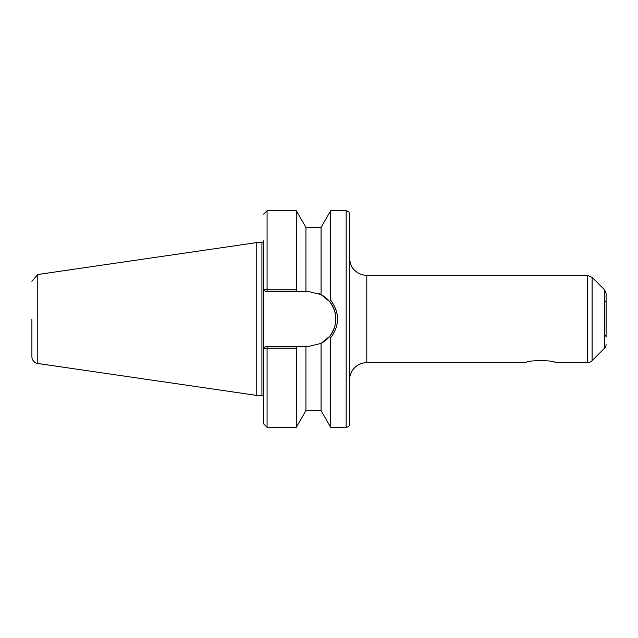 <?xml version="1.0" encoding="UTF-8"?>
<svg xmlns="http://www.w3.org/2000/svg" width="638" height="638" viewBox="0 0 638 638"><rect width="100%" height="100%" fill="white"/><g stroke="black" fill="none" stroke-linecap="round" stroke-linejoin="round"><path stroke-width="0.96" d="M555.012 362.663C555.897 360.023 525.305 360.023 526.19 362.663C525.305 360.023 555.897 360.023 555.012 362.663L587.247 362.663A6.874 6.874 -90 0 0 592.112 360.653L592.112 277.347L587.247 275.337L587.247 362.663M267.083 291.494L267.083 210.692L296.303 210.692L296.303 289.835L263.677 289.772L265.36 291.494L305.937 291.494L305.937 227.367L321.066 227.367L321.066 294.612L329.702 301.67C337.877 313.218 337.877 324.774 329.702 336.33L330.691 337.813L330.691 427.308L346.163 427.308A3.437 3.437 -90 0 0 349.6 423.871L349.6 342.781M329.702 336.33L321.066 343.388L321.066 410.633L330.691 427.308M321.066 227.367L330.691 210.692L330.691 300.187L329.702 301.67M330.691 337.813C339.823 325.268 339.823 312.724 330.691 300.187M31.9 351.666L31.9 356.674A6.874 6.874 -90 0 0 37.786 363.485L37.786 274.515L256.763 242.584L261.923 242.584C263.406 241.722 263.98 241.156 263.646 240.861L263.646 348.228L296.303 348.165L297.268 346.506L265.36 346.506L263.677 348.228M263.677 289.772L265.36 291.494M267.083 346.506L267.083 427.308L263.646 423.895L263.646 348.228L263.646 423.871L263.646 348.228L263.646 397.139L263.646 348.228L265.36 346.506M261.923 242.584L261.923 395.416A1.723 1.723 -90 0 1 263.646 397.139L263.646 423.871M305.937 291.494L308.337 291.494L321.066 294.612M334.886 326.217A27.506 27.506 0 0 1 321.066 343.388L308.337 346.506L305.937 346.506L305.937 410.633L321.066 410.633M297.268 291.494L296.303 289.835M305.937 346.506L297.268 346.506M296.303 348.165L296.303 427.308L305.937 410.633M318.896 293.6A27.506 27.506 0 0 1 335.668 322.126M349.6 295.219L349.6 423.871M366.794 362.663L366.794 275.337C361.507 275.225 357.12 273.184 353.635 269.204C350.222 266.509 349.257 257.202 349.6 258.143L349.6 379.857A17.194 17.194 -90 0 1 366.794 362.663L526.19 362.663M604.377 302.627L606.1 300.905L606.1 293.472L606.1 337.095A1.723 1.723 -90 0 0 604.593 335.389L604.593 348.173L592.112 360.653M606.1 344.528A5.16 5.16 -90 0 1 604.593 348.173L604.593 289.827L592.112 277.347L592.112 302.627M31.9 356.674L31.9 319M256.763 242.584L256.763 395.416L261.923 395.416M330.691 210.692L346.163 210.692L346.163 427.308M263.646 348.228L263.646 397.139M349.6 258.143L349.6 379.857M604.593 302.611L604.593 289.827L606.1 293.472M267.083 210.692L263.646 214.129M263.646 240.861L263.646 289.772M305.937 227.367L296.303 210.692M267.083 427.308L296.303 427.308M346.163 210.692L348.93 212.087L349.6 214.129L349.6 319M366.794 275.337L587.247 275.337M606.1 300.905L606.1 320.778M37.786 274.515L31.9 281.326M37.786 363.485L256.763 395.416"/></g></svg>
